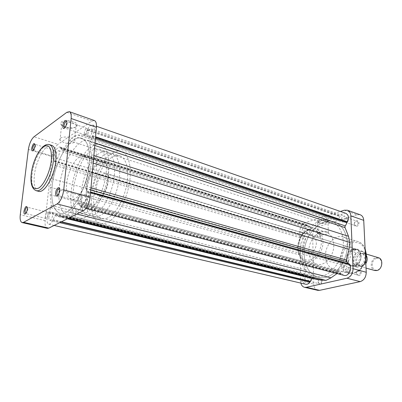 <?xml version="1.0" encoding="UTF-8"?>
<svg xmlns="http://www.w3.org/2000/svg" width="402" height="402" viewBox="0 0 402 402"><rect width="100%" height="100%" fill="white"/><g stroke="black" fill="none" stroke-linecap="round" stroke-linejoin="round"><path stroke-width="0.3" stroke-dasharray="2.01 1.51" d="M304.786 278.882L306.334 281.36C308.063 281.375 309.048 280.194 309.284 277.822L307.751 275.355C306.012 275.33 305.028 276.506 304.786 278.882M48.863 217.286C48.712 219.04 48.994 220.05 49.707 220.326C51.094 220.125 52.069 218.447 52.637 215.296C52.783 213.552 52.501 212.542 51.793 212.271C50.406 212.472 49.426 214.145 48.863 217.286M343.132 269.817C343.238 271.179 343.8 272.033 344.821 272.375C346.8 272.45 347.911 271.199 348.152 268.631L346.484 266.084C344.494 266.003 343.378 267.245 343.132 269.817M81.631 200.02C81.505 201.824 81.842 202.884 82.641 203.196C84.289 203.01 85.415 201.181 86.023 197.709C86.144 195.92 85.807 194.864 85.018 194.558C83.365 194.739 82.239 196.563 81.631 200.02M341.283 219.944L342.685 222.205C344.705 222.341 345.866 221.09 346.167 218.447L344.78 216.201C342.75 216.055 341.584 217.301 341.283 219.944M87.807 134.409C87.696 135.926 87.968 136.831 88.626 137.122C90.289 136.936 91.45 135.087 92.108 131.56C92.214 130.052 91.942 129.158 91.294 128.866C89.626 129.047 88.465 130.891 87.807 134.409M303.922 231.416L305.234 233.622C306.997 233.688 308.022 232.507 308.304 230.07L307.007 227.874C305.234 227.798 304.203 228.979 303.922 231.416M55.617 155.735C55.481 157.232 55.717 158.107 56.32 158.368C57.722 158.167 58.727 156.468 59.33 153.273C59.461 151.785 59.23 150.911 58.632 150.655C57.23 150.856 56.225 152.549 55.617 155.735M304.198 254.913C304.806 266.838 309.525 274.264 318.354 277.199C331.75 281.42 348.609 262.265 347.318 243.18C346.449 232.039 342.112 224.969 334.308 221.969C320.223 216.758 303.319 235.969 304.198 254.913C303.319 235.969 320.223 216.758 334.308 221.969C342.112 224.969 346.449 232.039 347.318 243.18C348.609 262.265 331.75 281.42 318.354 277.199C309.525 274.264 304.806 266.838 304.198 254.913M52.165 186.101C50.758 201.513 53.391 210.568 60.064 213.266C70.26 217.135 87.395 189.151 89.264 163.981C90.239 149.383 87.726 140.821 81.727 138.298C70.893 134.092 54.431 161.725 52.165 186.101C50.758 201.513 53.391 210.568 60.064 213.266C70.26 217.135 87.395 189.151 89.264 163.981C90.239 149.383 87.726 140.821 81.727 138.298C70.893 134.092 54.431 161.725 52.165 186.101M54.2 160.961L54.632 160.679L54.531 161.579L55.697 163.604L55.592 165.629L51.969 178.81L50.255 187.242L50.21 194.734L51.24 205.462L50.878 207.728L49.019 211.688L48.913 212.638L48.481 212.869L47.084 218.221C46.788 221.653 47.341 223.643 48.742 224.18C49.959 224.366 51.21 223.286 52.496 220.944L52.597 220.015L53.059 219.773L54.958 215.758L55.938 214.844L59.29 216.603L65.787 216.472L70.31 212.392L77.43 203.749L78.325 203.136L80.043 205.859L80.571 205.588L80.48 206.568L81.546 207.331C85.129 208.738 90.028 196.251 87.601 191.829L87.083 192.111L87.179 191.091L85.701 188.684L85.531 187.493L89.752 171.86L91.545 162.624L91.319 154.659L89.661 142.941L92.128 137.122L92.214 136.157L92.726 135.826C94.761 130.153 94.716 126.519 92.601 124.937C91.053 124.6 89.455 125.947 87.802 128.967L87.716 129.876L87.199 130.223L85.194 134.499L84.038 135.569L82.852 135.062L77.983 135.042L73.918 136.193L69.586 140.715L63.034 149.489L62.184 150.132L60.777 147.991L60.32 148.298L60.416 147.439L59.762 146.981C57.014 147.368 55.049 150.675 53.868 156.891L54.2 160.961L302.912 235.341L303.42 235.185L303.435 235.884L305.244 237.677L305.419 239.265L302.817 249.134L301.927 255.531L303.033 261.421L306.002 269.973L305.887 271.692L304.128 274.541L304.143 275.264L303.621 275.39L302.666 279.385C302.817 282.023 303.827 283.641 305.701 284.234M345.82 213.346C343.871 212.819 342.092 213.598 340.489 215.683L340.514 216.376L339.926 216.562L338.062 219.577L336.781 220.221L335.233 219.618L329.163 218.773L324.228 218.984L319.439 221.829L312.449 227.683L311.47 228.05L309.344 226.115L308.801 226.281L308.791 225.612L307.887 225.14C304.42 224.989 302.404 227.291 301.847 232.049L302.912 235.341M52.496 220.944L59.692 222.653M349.243 264.35L348.65 264.491L348.64 264.179M337.047 273.571L338.519 272.119L339.529 271.767L342.027 274.079L342.635 273.938L342.66 274.677L344.072 275.395M312.389 278.345L313.394 277.893L317.881 279.686M50.255 187.242L301.927 255.531M49.019 211.688L304.128 274.541M48.913 212.638L304.143 275.264M48.481 212.869L303.621 275.39M52.597 220.015L60.968 222.015M53.059 219.773L61.436 221.778M65.787 216.472L69.978 217.497M80.043 205.859L342.027 274.079M80.571 205.588L342.635 273.938M80.48 206.568L342.66 274.677M87.601 191.829L90.54 192.643M87.083 192.111L348.65 264.491M87.179 191.091L90.591 192.04M91.545 162.624L93.194 163.132M92.128 137.122L95.43 138.238M92.214 136.157L95.52 137.273M92.726 135.826L95.56 136.786M87.802 128.967L340.489 215.683M87.716 129.876L340.514 216.376M87.199 130.223L339.926 216.562M73.918 136.193L324.228 218.984M60.777 147.991L309.344 226.115M60.32 148.298L308.801 226.281M60.416 147.439L308.791 225.612M54.632 160.679L303.42 235.185M54.531 161.579L303.435 235.884M376.594 258.411C382.789 256.602 383.498 268.883 377.217 270.018C371.036 271.662 370.433 259.612 376.594 258.411M378.418 257.692L376.141 257.647C370.549 258.682 369.343 269.335 374.714 270.506M365.76 261.546C364.88 263.757 363.503 265.124 361.634 265.647L359.72 265.621C354.891 264.576 356.041 254.778 361.086 253.798L363.127 253.828C365.584 254.858 366.564 257.084 366.066 260.496M365.825 263.611L362.101 266.431L359.981 266.405C354.614 265.24 355.886 254.365 361.488 253.275L363.765 253.305L366.317 255.376M359.564 253.345L361.604 253.371C366.393 254.456 365.157 264.33 360.102 265.219L358.187 265.194C353.358 264.144 354.519 254.33 359.564 253.345M354.187 249.632L357.127 249.702C362.101 251.019 362.564 260.551 357.775 264.37L354.886 265.903L351.951 265.762C347.057 264.27 346.71 255.004 351.348 251.2L354.187 249.632M354.072 249.431L356.936 249.461C363.574 250.974 361.81 264.812 354.785 266.044L352.157 266.013C345.444 264.571 347.067 250.853 354.072 249.431M94.455 214.663L91.485 215.598L88.736 215.467C73.39 212.688 82.686 162.172 99.812 153.056C102.45 151.469 104.897 151.026 107.153 151.725C113.545 153.695 116.459 166.513 113.434 181.619C110.46 196.714 102.068 211.105 94.455 214.663M86.249 212.568L83.309 213.527L80.596 213.412C65.456 210.688 74.938 159.8 91.907 150.514C94.525 148.896 96.942 148.433 99.168 149.127C105.475 151.062 108.284 163.951 105.203 179.181C102.173 194.407 93.792 208.945 86.249 212.568M92.299 146.227C95.334 144.323 98.143 143.78 100.731 144.594C107.912 146.825 111.133 161.579 107.575 179.051C104.078 196.513 94.435 213.115 85.832 217.155C83.551 218.246 81.44 218.552 79.501 218.08C62.174 214.934 72.928 157.026 92.299 146.227M112.771 152.911C115.871 151.092 118.761 150.604 121.434 151.448C128.866 153.77 132.399 168.317 129.002 185.412C125.665 202.492 115.992 218.643 107.183 222.497C104.852 223.537 102.681 223.813 100.671 223.316C82.737 220.02 92.942 163.202 112.771 152.911M107.545 218L104.525 218.904L101.731 218.753C86.063 215.884 95.063 165.966 112.429 157.122C115.103 155.574 117.59 155.162 119.896 155.881C126.419 157.891 129.499 170.599 126.56 185.503C123.67 200.397 115.263 214.542 107.545 218M99.565 215.964L96.575 216.889L93.807 216.748C78.335 213.934 87.515 163.654 104.736 154.644C107.389 153.072 109.852 152.639 112.128 153.348C118.57 155.333 121.555 168.106 118.56 183.136C115.62 198.151 107.218 212.447 99.565 215.964M103.113 173.935L105.56 173.538C111.047 174.498 107.48 193.201 101.264 195.834L99.023 196.171C93.52 195.191 96.927 176.885 103.113 173.935M366.222 257.069C365.82 254.049 364.473 252.104 362.182 251.23L357.127 249.702L351.348 251.2L356.408 252.702C351.775 256.471 352.142 265.677 357.041 267.169L351.951 265.762L357.775 264.37L362.865 265.797L365.719 261.416M366.252 256.752C365.765 253.908 364.413 252.069 362.187 251.23L356.408 252.702M357.041 267.169L362.865 265.797M33.281 150.403L34.326 149.589L35.476 146.343L35.09 144.343M64.752 128.012L66.059 126.891L67.194 123.56L66.817 121.57M25.748 213.593L26.859 212.593L27.833 209.593L27.391 207.281M57.772 195.467L59.179 194.03L60.064 191.101L59.622 188.769M72.908 121.469C65.34 118.655 56.722 122.218 62.471 125.67L65.214 126.962C71.37 128.545 75.395 128.107 77.279 125.655C77.601 124.082 76.144 122.69 72.908 121.469M65.506 127.404L63.024 126.238L61.662 124.927C59.672 122.113 66.948 120.414 72.455 122.454L76.214 124.906L76.415 126.223C74.712 128.439 71.079 128.831 65.506 127.404M63.888 142.63L59.998 140.248C57.983 137.549 65.31 135.921 70.868 137.881L74.666 140.238C76.626 142.956 69.405 144.529 63.888 142.63M45.285 216.085L45.928 218.432C46.989 218.276 47.737 216.974 48.18 214.542L47.542 212.206C46.476 212.362 45.727 213.658 45.285 216.085M77.953 198.638L78.717 201.085C79.978 200.94 80.842 199.523 81.315 196.839L80.556 194.407C79.289 194.548 78.425 195.96 77.953 198.638M84.279 132.735L84.902 134.826C86.174 134.68 87.068 133.248 87.576 130.519L86.958 128.439C85.686 128.585 84.792 130.017 84.279 132.735M52.185 154.278L52.717 156.308C53.788 156.152 54.561 154.835 55.034 152.368L54.506 150.348C53.431 150.504 52.657 151.815 52.185 154.278M96.671 166.257C97.575 151.75 94.983 143.223 88.897 140.675C77.913 136.419 61.395 163.8 59.245 188.035C57.908 203.352 60.627 212.367 67.4 215.085C77.747 218.974 94.917 191.257 96.671 166.257M108.475 177.217C108.942 168.89 107.314 163.966 103.585 162.443C97.103 159.971 87.42 175.398 86.395 189.247C85.787 197.844 87.47 202.93 91.435 204.497C97.701 206.829 107.595 191.307 108.475 177.217M88.234 171.167C88.807 162.689 87.299 157.705 83.706 156.217C77.455 153.81 67.843 169.639 66.647 183.729C65.928 192.478 67.476 197.623 71.3 199.166C77.335 201.452 87.169 185.513 88.234 171.167M51.798 145.383C45.748 143.011 35.954 160.061 34.401 175.031C33.461 184.337 34.838 189.764 38.527 191.312M47.31 228.361C45.486 227.658 44.768 225.075 45.16 220.618L52.29 156.664C53.175 150.926 55.054 146.82 57.928 144.338L34.014 136.755M66.853 112.309L91.812 121.113L57.928 144.338M91.812 121.113L94.37 120.54M346.559 259.25C346.564 270.626 361.689 267.139 360.875 255.672C360.604 244.15 345.715 248.165 346.559 259.25M360.081 255.677C359.413 262.596 356.393 265.938 351.016 265.697C348.353 264.777 346.891 262.556 346.624 259.044C347.313 252.109 350.373 248.803 355.805 249.119C358.368 250.049 359.79 252.235 360.081 255.677M316.927 235.321C318.404 238.366 319.796 237.954 321.113 234.085C319.62 231.049 318.223 231.462 316.927 235.321M320.339 234.09C320.128 235.934 319.344 236.828 317.977 236.768L316.957 235.09C317.168 233.245 317.952 232.351 319.324 232.416L320.339 234.09M318.077 282.028C319.595 285.325 321.027 284.998 322.374 281.053C320.841 277.772 319.409 278.094 318.077 282.028M321.58 281.058C321.409 282.857 320.65 283.747 319.319 283.727L318.113 281.847C318.289 280.043 319.042 279.159 320.384 279.184L321.58 281.058M356.438 273.31C356.479 277.129 361.509 276.018 361.222 272.219C361.157 268.385 356.152 269.556 356.438 273.31M360.383 272.224C360.207 274.169 359.358 275.109 357.83 275.048L356.519 273.104C356.7 271.159 357.554 270.219 359.087 270.29L360.383 272.224M354.303 224.276C354.338 227.919 359.232 226.502 358.956 222.899C358.896 219.241 354.026 220.708 354.303 224.276M358.137 222.904C357.916 224.904 357.026 225.849 355.468 225.733L354.378 224.02C354.599 222.015 355.494 221.075 357.056 221.195L358.137 222.904M318.55 222.607C323.238 223.482 326.57 223.055 328.545 221.316L327.112 219.924C323.022 218.432 314.555 220.472 317.595 222.18L318.55 222.607M326.71 220.582L327.967 221.381L328.007 221.839C326.223 223.406 323.208 223.793 318.972 222.999L317.68 222.19C316.585 220.668 323.525 219.417 326.71 220.582M327.047 231.989L328.313 232.753C329.369 234.225 322.454 235.386 319.263 234.296L317.967 233.522C316.871 232.07 323.846 230.879 327.047 231.989M349.765 269.355C349.579 271.33 348.725 272.29 347.197 272.229L345.896 270.265C346.087 268.29 346.941 267.335 348.474 267.4L349.765 269.355M310.957 278.47C310.776 280.294 310.022 281.199 308.686 281.189L307.495 279.284C307.676 277.46 308.434 276.556 309.771 276.576L310.957 278.47M309.942 230.889C309.731 232.758 308.942 233.668 307.575 233.612L306.565 231.919C306.786 230.044 307.575 229.14 308.942 229.2L309.942 230.889M347.745 219.356C347.514 221.386 346.619 222.346 345.062 222.241L343.981 220.502C344.212 218.477 345.112 217.517 346.67 217.628L347.745 219.356M300.219 253.828C299.374 234.793 316.294 215.457 330.364 220.663C338.162 223.663 342.484 230.763 343.328 241.954C344.589 261.139 327.7 280.42 314.319 276.204C305.505 273.265 300.807 265.807 300.219 253.828M308.887 251.441C308.354 240.426 318.123 229.281 326.148 232.16C330.771 233.884 333.308 238.029 333.766 244.587C334.439 255.652 324.685 266.782 316.882 264.23C311.927 262.526 309.259 258.265 308.887 251.441M316.319 242.798C316.63 248.863 311.329 254.999 307.103 253.582C304.475 252.657 303.063 250.34 302.872 246.627C302.595 240.577 307.902 234.436 312.193 235.949C314.726 236.878 316.098 239.16 316.319 242.798M325.504 256.31C324.866 245.15 334.921 233.939 343.273 236.929C348.067 238.718 350.73 242.929 351.258 249.567C352.041 260.767 342.017 271.958 333.911 269.325C328.746 267.566 325.947 263.23 325.504 256.31M344.303 210.216L357.162 214.753L317.972 226.803L305.123 222.728L340.409 211.457M305.123 222.728C301.807 224.215 300.028 227.18 299.776 231.612L312.666 235.512L313.761 284.124L300.575 281.008L299.776 231.612M300.575 281.008L300.842 283.098M357.162 214.753L360.227 214.774M317.751 290.334C315.304 289.571 313.972 287.5 313.761 284.124M312.666 235.512C312.887 231.15 314.66 228.246 317.972 226.803M90.073 141.469L94.993 143.097M85.777 186.407L90.968 187.875M55.697 163.604L305.244 237.677M55.592 165.629L305.419 239.265M51.969 178.81L302.817 249.134M50.21 194.734L303.033 261.421M51.24 205.462L306.002 269.973M50.878 207.728L305.887 271.692M54.958 215.758L67.4 218.788M56.084 214.924L313.585 277.973M61.727 216.789L68.224 218.376M70.31 212.392L76.877 214.04M77.43 203.749L338.519 272.119M78.621 203.387L339.926 271.998M85.701 188.684L90.767 190.101M89.752 171.86L92.339 172.634M91.319 154.659L93.882 155.473M89.721 143.805L94.782 145.469M85.194 134.499L338.062 219.577M83.983 135.549L336.715 220.19M77.983 135.042L329.163 218.773M69.586 140.715L319.439 221.829M63.034 149.489L312.449 227.683M61.983 149.961L311.183 227.879M361.72 251.466C367.192 252.175 367.724 262.601 362.398 266.018M357.941 267.069C352.539 266.174 352.132 256.029 357.298 252.597M36.165 190.684C32.497 189.141 31.14 183.709 32.095 174.388C33.667 159.388 43.446 142.288 49.466 144.65M28.386 149.423L52.29 156.664M45.16 220.618L20.271 214.728M341.79 260.441C342.172 251.461 345.916 245.542 353.016 242.687C360.328 241.627 364.624 245.537 365.905 254.411C366.358 262.516 360.8 271.079 354.283 272.486C346.981 273.154 342.816 269.139 341.79 260.441M365.122 249.019C363.674 245.15 361.303 242.662 358.001 241.557C349.624 238.562 339.625 249.496 340.338 260.451C340.826 267.24 343.66 271.511 348.841 273.27C355.494 275.285 363.825 268.531 365.624 259.365M321.349 241.361C320.288 232.326 316.243 228.421 309.213 229.653C302.349 232.708 298.646 238.818 298.103 247.984C298.917 256.838 302.832 260.858 309.847 260.039C316.123 258.481 321.625 249.627 321.349 241.361M298.083 248.416C297.601 237.26 307.399 225.914 315.399 228.793C319.997 230.512 322.515 234.703 322.942 241.351C323.56 252.567 313.761 263.898 305.992 261.345C301.053 259.642 298.42 255.33 298.083 248.416M49.707 220.326L306.334 281.36M82.641 203.196L344.821 272.375M88.626 137.122L342.685 222.205M56.32 158.368L305.234 233.622M67.4 215.085L314.319 276.204M48.742 224.18L54.129 225.442M55.938 214.844L313.394 277.893M59.29 216.603L67.677 218.653M78.325 203.136L339.529 271.767M81.546 207.331L86.003 208.482M92.601 124.937L96.48 126.288M84.038 135.569L336.781 220.221M82.852 135.062L335.233 219.618M62.184 150.132L311.47 228.05M59.762 146.981L307.887 225.14M88.897 140.675L330.364 220.663M58.632 150.655L307.007 227.874M91.294 128.866L344.78 216.201M85.018 194.558L346.484 266.084M51.793 212.271L307.751 275.355M361.604 253.371L363.127 253.828M363.765 253.305L366.287 254.059M80.596 213.412L88.736 215.467M100.731 144.594L121.434 151.448M93.807 216.748L101.731 218.753M105.56 173.538L356.936 249.461M99.023 196.171L352.157 266.013M112.128 153.348L119.896 155.881M79.501 218.08L100.671 223.316M99.168 149.127L107.153 151.725M359.981 266.405L366.046 268.094M358.187 265.194L359.72 265.621M365.73 261.632L362.9 265.838M31.296 173.614L31.255 173.94M34.326 149.589L33.667 149.911M66.059 126.891L65.42 127.158M26.859 212.593L26.215 212.934M59.179 194.03L58.576 194.302M63.024 126.238L62.471 125.67M59.998 140.248L61.662 124.927M45.928 218.432L25.607 213.583M78.717 201.085L57.486 195.462M84.902 134.826L64.541 127.982M52.717 156.308L33.18 150.383M103.585 162.443L83.706 156.217M91.435 204.497L71.3 199.166M54.506 150.348L34.999 144.303M86.958 128.439L66.631 121.459M80.556 194.407L59.37 188.633M47.542 212.206L27.261 207.226M74.666 140.238L76.214 124.906M76.415 126.223L77.279 125.655M60.094 190.714L59.712 190.181M27.884 208.668L27.482 208.07M67.214 123.268L66.858 122.665M35.517 145.609L35.145 144.971M328.007 221.839L328.545 221.316M328.313 232.753L327.967 221.381M343.273 236.929L358.001 241.557C361.217 242.632 363.584 244.964 365.096 248.547M326.148 232.16L315.399 228.793C307.053 225.869 297.299 237.185 297.792 248.26C298.123 255.19 300.857 259.551 305.992 261.345L316.882 264.23M347.197 272.229L357.83 275.048M308.686 281.189L319.319 283.727M307.575 233.612L317.977 236.768M345.062 222.241L355.468 225.733M307.103 253.582L351.016 265.697M333.911 269.325L348.841 273.27C356.745 274.28 362.353 269.943 365.664 260.255M312.193 235.949L355.805 249.119M346.67 217.628L357.056 221.195M308.942 229.2L319.324 232.416M309.771 276.576L320.384 279.184M348.474 267.4L359.087 270.29M317.967 233.522L317.68 222.19M318.113 222.618L317.595 222.18"/><path stroke-width="0.6" d="M348.64 264.179L348.619 263.722L346.484 261.677L346.107 260.742L349.031 249.325L349.906 242.476L348.504 236.286L344.795 226.919L346.986 222.793L346.956 222.055L347.534 221.879C349.217 217.799 348.65 214.954 345.82 213.346L96.48 126.288M54.129 225.442L305.701 284.234C307.274 284.526 308.696 283.842 309.962 282.189L309.952 281.48L310.505 281.355L312.389 278.345M59.692 222.653L309.962 282.189M86.003 208.482L344.072 275.395C348.64 276.918 352.805 268.054 349.243 264.35L90.54 192.643M67.677 218.653L317.881 279.686L325.982 280.4L330.997 277.837L337.047 273.571M60.968 222.015L309.952 281.48M61.436 221.778L310.505 281.355M69.978 217.497L325.982 280.4M90.591 192.04L348.619 263.722M93.194 163.132L349.906 242.476M95.43 138.238L346.986 222.793M95.52 137.273L346.956 222.055M95.56 136.786L347.534 221.879M366.046 268.094L374.714 270.506L376.835 270.546C382.443 269.626 383.739 258.913 378.418 257.692L366.287 254.059M366.066 260.496L365.76 261.546M366.317 255.376C367.654 257.994 367.488 260.737 365.825 263.611M35.09 145.881L33.667 149.911C32.22 151.579 31.552 151.057 31.663 148.348C33.039 143.449 34.2 142.323 35.145 144.971L35.09 145.881M35.09 144.343L34.999 144.303C33.964 144.484 33.2 145.825 32.708 148.333L33.281 150.403M66.827 123.027L65.42 127.158C63.682 129.293 62.823 128.871 62.848 125.891C63.24 121.329 67.209 118.082 66.858 122.665L66.827 123.027M66.817 121.57L66.631 121.459C65.4 121.63 64.511 123.102 63.978 125.871L64.752 128.012M27.426 209.216L26.215 212.934C24.612 214.949 23.859 214.377 23.954 211.216C25.321 206.241 26.502 205.196 27.482 208.07L27.426 209.216M27.391 207.281L27.261 207.226C26.241 207.402 25.492 208.728 25.03 211.206L25.748 213.593M59.677 190.664L58.576 194.302C56.642 196.98 55.657 196.548 55.622 192.995C56.044 188.141 60.034 185.342 59.712 190.181L59.677 190.664M59.622 188.769L59.37 188.633C58.149 188.799 57.29 190.252 56.793 192.98L57.486 195.462L57.772 195.467M55.828 161.117C56.612 152.102 55.265 146.856 51.798 145.383L49.466 144.65C52.918 146.122 54.24 151.368 53.446 160.403C51.999 175.714 41.959 192.965 36.165 190.684L38.527 191.312C44.356 193.593 54.406 176.398 55.828 161.117M71.139 118.5C71.466 114.645 70.858 112.364 69.315 111.661L94.37 120.54C95.993 121.273 96.676 123.525 96.415 127.298L71.139 118.5L63.737 189.88L90.138 197.07L96.415 127.298M90.138 197.07C89.194 203.804 86.983 208.352 83.51 210.718L48.778 228.125L47.31 228.361L22.16 222.592L23.562 222.331L57.109 203.955C60.486 201.472 62.697 196.779 63.737 189.88M22.16 222.592C20.432 221.909 19.804 219.286 20.271 214.728L28.386 149.423C29.351 143.569 31.225 139.343 34.014 136.755L66.853 112.309L69.315 111.661M300.842 283.098C301.47 285.405 302.696 286.807 304.52 287.304L306.344 287.299L346.941 278.224C350.82 276.862 352.861 273.682 353.056 268.687L350.835 215.854C350.624 212.954 349.464 211.075 347.363 210.216L344.303 210.216L340.409 211.457M347.363 210.216L360.227 214.774C362.333 215.633 363.503 217.487 363.735 220.341L366.247 272.28C366.076 277.184 364.056 280.3 360.187 281.616L319.585 290.339L317.751 290.334L304.52 287.304M94.993 143.097L345.087 225.839M90.968 187.875L346.248 259.943M67.4 218.788L312.294 278.475M68.224 218.376L320.962 280.134M76.877 214.04L330.997 277.837M90.767 190.101L346.484 261.677M92.339 172.634L349.031 249.325M93.882 155.473L348.504 236.286M94.782 145.469L344.991 227.602M365.719 261.416L366.222 257.069M51.305 160.438C52.004 148.227 49.391 143.64 43.471 146.68C38.17 150.378 32.617 162.79 31.336 173.579C30.401 185.498 32.838 190.337 38.642 188.096C43.999 184.95 50.089 171.77 51.305 160.438M23.562 222.331L48.778 228.125M83.51 210.718L57.109 203.955M365.624 259.365L366.071 254.004L365.122 249.019M363.735 220.341L350.835 215.854M353.056 268.687L366.247 272.28M360.187 281.616L346.941 278.224M306.344 287.299L319.585 290.339M366.252 256.752L365.73 261.632M49.466 144.65C42.3 142.192 32.969 158.906 31.296 173.614M31.255 173.94C30.24 183.257 31.879 188.839 36.165 190.684M365.096 248.547L366.292 254.129L365.664 260.255"/></g></svg>
